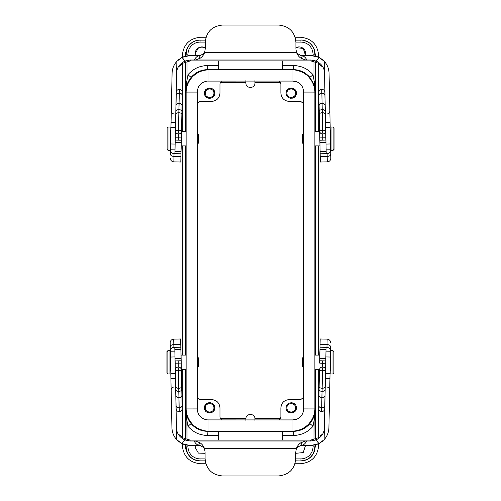 <?xml version="1.0" encoding="UTF-8"?>
<svg xmlns="http://www.w3.org/2000/svg" width="501" height="501" viewBox="0 0 501 501"><rect width="100%" height="100%" fill="white"/><g stroke="black" fill="none" stroke-linecap="round" stroke-linejoin="round"><path stroke-width="0.75" d="M185.357 56.131L187.324 48.046L186.754 49.154L185.884 55.993M185.884 61.673L185.884 131.4M185.884 145.91L185.884 355.09M185.884 369.6L185.884 439.383M185.884 445.045L186.754 451.846L187.324 452.954L185.357 444.907M197.3 103.294L200.099 101.402L211.66 101.402C216.708 100.914 219.482 98.146 219.97 93.092L219.97 83.648L221.417 81.074M279.433 81.074L280.879 83.648L280.879 93.092C281.368 98.146 284.142 100.914 289.19 101.402L300.75 101.402L303.7 103.776M254.946 80.63L254.946 83.041C255.222 88.871 245.628 88.871 245.91 83.041L245.91 80.63M197.3 143.192L198.678 143.192L198.678 134.124L197.3 134.124M197.3 366.876L198.528 366.876L198.528 357.808L197.3 357.808M221.417 419.926L219.97 417.352L219.97 407.908C219.482 402.854 216.708 400.086 211.66 399.598L200.099 399.598L197.3 397.706M303.7 397.224L300.75 399.598L289.19 399.598C284.142 400.086 281.368 402.854 280.879 407.908L280.879 417.352L279.433 419.926M245.91 420.37L245.91 418.867C245.628 413.037 255.222 413.037 254.946 418.867L254.946 420.37M303.7 357.808L302.322 357.808L302.322 366.876L303.7 366.876M303.7 134.124L302.472 134.124L302.472 143.192L303.7 143.192M214.76 407.833C215.079 414.465 204.157 414.465 204.477 407.833C204.157 401.207 215.079 401.201 214.76 407.833L214.365 405.866M296.373 407.833C296.692 414.465 285.777 414.465 286.096 407.833C285.777 401.207 296.692 401.201 296.373 407.833L295.978 405.866M214.76 93.167C215.079 99.799 204.157 99.799 204.477 93.167C204.157 86.535 215.079 86.535 214.76 93.167L214.365 91.201M296.373 93.167C296.692 99.799 285.777 99.799 286.096 93.167C285.777 86.535 296.692 86.535 296.373 93.167L295.978 91.201M205.322 93.167C205.053 87.625 214.184 87.625 213.914 93.167C214.184 98.71 205.053 98.71 205.322 93.167M286.935 93.167C286.666 87.625 295.797 87.625 295.527 93.167C295.797 98.71 286.666 98.71 286.935 93.167M205.322 407.833C205.053 402.29 214.184 402.29 213.914 407.833C214.184 413.375 205.053 413.375 205.322 407.833M286.935 407.833C286.666 402.29 295.797 402.29 295.527 407.833C295.797 413.375 286.666 413.375 286.935 407.833M213.958 405.084L213.251 404.201M212.474 403.562L211.585 403.086M210.62 402.791L209.618 402.698M208.616 402.791L207.652 403.086M206.763 403.562L205.986 404.201M205.278 405.084L204.871 405.866M204.489 407.507L204.477 407.833M204.546 408.666L204.871 409.799M205.347 410.688L205.986 411.465M206.763 412.11L207.652 412.58M208.616 412.874L209.618 412.974M210.62 412.874L211.585 412.58M212.474 412.104L213.251 411.465M213.896 410.688L214.365 409.799M295.571 405.084L294.864 404.201M294.087 403.562L293.198 403.086M292.233 402.791L291.231 402.698M290.229 402.791L289.265 403.086M288.376 403.562L287.599 404.201M286.96 404.977L286.484 405.866M286.19 406.831L286.096 407.833M286.19 408.835L286.484 409.799M286.96 410.688L287.599 411.465M288.376 412.11L289.265 412.58M290.229 412.874L291.231 412.974M292.233 412.874L293.198 412.58M294.087 412.104L294.864 411.465M295.571 410.588L295.978 409.799M213.958 90.412L213.251 89.535M212.474 88.89L211.585 88.42M210.62 88.126L209.618 88.026M208.616 88.126L207.652 88.42M206.763 88.896L205.986 89.535M205.278 90.412L204.871 91.201M204.489 92.842L204.477 93.167M204.546 94L204.871 95.134M205.347 96.023L205.986 96.799M206.763 97.438L207.652 97.914M208.616 98.209L209.618 98.302M210.62 98.209L211.585 97.914M212.474 97.438L213.251 96.799M213.896 96.023L214.365 95.134M295.571 90.412L294.864 89.535M294.087 88.89L293.198 88.42M292.233 88.126L291.231 88.026M290.229 88.126L289.265 88.42M288.376 88.896L287.599 89.535M286.96 90.312L286.484 91.201M286.19 92.165L286.096 93.167M286.19 94.169L286.484 95.134M286.96 96.023L287.599 96.799M288.376 97.438L289.265 97.914M290.229 98.209L291.231 98.302M292.233 98.209L293.198 97.914M294.087 97.438L294.864 96.799M295.571 95.916L295.978 95.134M295.609 460.945L301.001 460.945C306.85 460.651 311.077 457.989 313.676 452.954L314.246 451.846L315.116 445.007M314.985 445.038L314.985 446.804C314.002 455.49 309.317 460.175 300.932 460.857L300.932 458.897L295.765 458.897M315.116 55.955L314.246 49.154L313.676 48.046C311.077 43.011 306.85 40.349 301.001 40.055L295.753 40.055M315.116 54.033L314.985 54.196C314.91 50.275 313.501 46.925 310.752 44.138C310.576 42.973 302.472 39.253 300.932 40.143L301.001 40.055M205.391 40.055L199.999 40.055C194.244 40.287 190.017 42.948 187.324 48.046M295.765 40.143L300.932 40.143L300.932 42.103C304.245 42.172 307.094 43.355 309.48 45.647C311.772 48.033 312.95 50.883 313.019 54.196L313.019 55.586M315.116 439.327L315.116 369.6M315.116 355.09L315.116 145.91M315.116 131.4L315.116 61.617M199.999 40.055L200.068 40.143C196.273 40.212 193.004 41.545 190.248 44.138C188.996 44.364 185.132 52.38 186.015 54.196L185.884 54.033M315.116 446.967L313.019 446.804C312.95 450.117 311.772 452.967 309.48 455.353C307.094 457.645 304.245 458.828 300.932 458.897M205.241 460.945L199.999 460.945C194.244 460.713 190.017 458.052 187.324 452.954M205.235 460.857L200.068 460.857C191.683 460.175 186.998 455.49 186.015 446.804L186.015 445.076M205.084 458.897L200.068 458.897C196.755 458.828 193.906 457.645 191.52 455.353C189.228 452.967 188.05 450.117 187.981 446.804L185.884 446.967M186.015 55.962L186.015 54.196L187.981 54.196C188.05 50.883 189.228 48.033 191.52 45.647C193.906 43.355 196.755 42.172 200.068 42.103L205.235 42.103M313.019 61.084L313.019 74.774L314.522 82.915L314.985 91.126L314.985 61.573M293.066 69.902L293.292 69.62C299.967 69.764 305.497 72.357 309.887 77.386L313.745 84.137C314.064 84.112 314.478 86.441 314.985 91.126L314.853 91.295M293.066 431.098L293.292 431.38C300.174 431.154 305.704 428.562 309.887 423.614C313.25 419.462 314.947 414.884 314.985 409.874L314.503 418.279L313.019 426.226L313.019 439.891M187.981 439.916L187.981 426.226L186.504 418.297L186.015 409.874C186.059 414.903 187.756 419.481 191.113 423.614C195.296 428.562 200.826 431.154 207.708 431.38L293.292 431.38L293.292 435.463C295.327 435.713 302.097 434.367 304.182 433.039C306.537 432.288 311.916 427.948 313.019 426.226L309.887 423.614M186.015 61.623L186.015 91.126C186.021 86.197 187.718 81.619 191.113 77.386C195.503 72.357 201.033 69.764 207.708 69.62L207.934 69.902M186.147 91.295L186.478 82.915L187.981 74.774L187.981 61.109M218.067 60.909L218.092 68.831L218.699 69.194L282.151 69.194L282.758 68.831L282.789 60.909M305.516 55.467A6.801 6.801 0 0 0 295.916 47.626L303.243 48.453L305.51 55.467M195.108 53.72A6.801 6.801 0 0 0 195.34 55.467L195.108 53.72A6.801 6.801 0 0 1 205.235 47.783L198.471 47.852L195.108 53.72M295.765 453.299L303.18 452.597L305.51 445.533M282.789 440.091L282.758 432.169L282.151 431.806L218.699 431.806L218.092 432.169L218.067 440.091M195.34 445.533L195.108 447.28L198.396 453.104L205.084 453.299M282.789 65.537L293.292 65.537C295.321 65.287 302.097 66.633 304.182 67.961C306.543 68.712 311.916 73.052 313.019 74.774L309.887 77.386M218.067 435.463L207.708 435.463C205.679 435.713 198.903 434.367 196.818 433.039C194.457 432.288 189.084 427.948 187.981 426.226L191.113 423.614M191.113 77.386L187.981 74.774C189.084 73.052 194.463 68.712 196.818 67.961C198.903 66.633 205.673 65.287 207.708 65.537L218.067 65.537M199.849 415.968L200.907 417.07M207.546 419.907L292.697 419.926L296.667 419.193M299.917 417.227L301.596 415.392M302.973 412.874L303.694 409.336M303.7 91.915L302.923 88.007M301.001 84.857L299.335 83.304M296.517 81.751L292.697 81.074L207.608 81.093M201.039 83.811L200.106 84.732M186.121 408.935L186.121 92.096C186.266 86.354 188.439 81.206 192.641 76.64C197.087 72.401 202.204 70.153 207.99 69.902L293.01 69.902C297.544 69.821 304.946 72.658 308.359 76.64C312.518 81.099 314.697 86.253 314.878 92.096L314.878 408.935C314.734 414.628 312.561 419.769 308.359 424.36C303.95 428.587 298.834 430.829 293.01 431.098L207.99 431.098C203.375 431.167 196.06 428.33 192.641 424.36C188.476 419.876 186.303 414.734 186.121 408.935L197.3 408.929L197.3 92.09L186.121 92.096M208.303 419.926L207.99 419.926C205.053 419.732 202.529 418.617 200.413 416.594C198.446 414.684 197.407 412.129 197.3 408.929M197.3 92.09L197.3 92.078C197.582 88.558 198.621 85.997 200.419 84.4C201.377 82.602 207.032 80.755 207.99 81.074L208.303 81.074M314.878 92.096L303.7 92.09C303.017 85.264 299.454 81.594 293.01 81.074L292.697 81.074M292.697 419.926L293.01 419.926C299.416 419.418 302.98 415.755 303.7 408.929L314.878 408.935M303.7 92.078L303.7 408.929M318.661 57.202L318.661 55.536C317.578 44.426 311.484 38.327 300.375 37.243L295.127 37.243M206.017 37.243L200.625 37.243C189.516 38.327 183.422 44.426 182.339 55.536L182.339 57.271M182.339 443.798L182.339 445.464C183.422 456.574 189.516 462.673 200.625 463.757L205.867 463.757M294.983 463.757L300.375 463.757C311.484 462.673 317.578 456.574 318.661 445.464L318.661 443.729M318.661 437.348L318.661 369.6M318.661 355.09L318.661 145.91M318.661 131.4L318.661 63.539M182.339 63.652L182.339 131.4M182.339 145.91L182.339 355.09M182.339 369.6L182.339 437.461M303.399 102.974L303.399 134.124M303.399 143.192L303.399 357.808M303.399 366.876L303.399 398.026M220.114 82.734L245.91 82.734M254.946 82.734L280.735 82.734M197.601 398.27L197.601 366.876M197.601 357.808L197.601 143.192M197.601 134.124L197.601 102.73M280.735 418.266L254.903 418.266M245.947 418.266L220.114 418.266M185.357 439.183L185.357 369.6M185.357 355.09L185.357 145.91M185.357 131.4L185.357 61.873M185.357 445.464L185.821 449.197M186.147 450.311L186.754 451.846M186.754 49.154L186.134 50.726M185.758 52.079L185.357 55.536M314.246 49.154L315.643 56.093M313.676 48.046L315.643 55.536M315.643 444.869L314.246 451.846M315.643 445.464L313.676 452.954M315.643 61.817L315.643 131.4M315.643 145.91L315.643 355.09M315.643 369.6L315.643 439.127M319.131 107.339L319.638 131.4L314.885 131.4M319.613 130.417L319.575 128.613C319.782 130.01 320.797 130.761 322.619 130.861L322.675 130.861C324.491 130.68 325.475 129.891 325.619 128.488L324.867 92.528M322.725 133.153L321.886 93.211C323.677 93.28 324.686 93.95 324.924 95.234M321.811 89.591L322.174 109.644C320.421 109.725 319.438 110.364 319.218 111.554L319.093 105.542C319.544 104.095 320.527 103.388 322.043 103.425L322.105 103.425C323.615 103.325 324.629 103.989 325.136 105.417M319.625 130.993L319.77 137.919L325.813 137.794L325.619 128.488M319.575 128.563L319.613 130.36M319.093 105.542L319.218 111.591M320.089 149.974L319.77 137.919L320.089 149.956M319.77 137.919L319.625 130.799M318.88 95.365C319.062 94.069 320.045 93.355 321.83 93.217L321.755 89.591M319.575 128.613L319.218 111.554M319.281 114.447C319.651 113.326 320.64 112.763 322.237 112.744L322.663 133.16M325.619 128.25L325.863 140.092M324.924 95.278L325.136 105.454M325.312 113.721L325.669 127.649M325.349 112.543L325.174 107.214M325.262 111.429C324.992 110.245 323.984 109.65 322.231 109.644L322.3 112.744C323.897 112.694 324.905 113.22 325.324 114.322M319.181 109.644L319.031 102.48M176.283 92.528L175.406 131.4M182.057 105.586L181.537 130.417M181.537 130.36L181.575 128.563M182.02 107.339L181.375 137.919L181.525 130.799L181.512 131.4L186.115 131.4M181.212 145.91L181.375 137.919L181.137 149.361L181.212 145.91L186.115 145.91M175.838 113.721L175.532 128.25M175.976 107.176L175.801 112.543M181.375 137.919L175.331 137.794L175.287 140.092M181.575 128.613C181.362 130.01 180.347 130.761 178.531 130.861L178.469 130.861C176.659 130.686 175.676 129.891 175.525 128.488M181.869 114.447C181.65 113.414 180.667 112.844 178.913 112.744L178.851 112.744C177.091 112.769 176.083 113.295 175.826 114.322M181.932 111.554C181.713 110.364 180.723 109.725 178.976 109.644L178.481 133.16M182.057 105.542C181.606 104.095 180.623 103.394 179.107 103.425L178.913 109.644C177.166 109.656 176.152 110.251 175.882 111.429M182.27 95.365C181.913 93.95 180.93 93.236 179.32 93.217L179.045 103.425C177.536 103.331 176.521 103.989 176.014 105.417M178.425 133.153L179.258 93.211C177.648 93.167 176.64 93.844 176.227 95.234M179.333 89.591L179.32 93.217L179.396 89.591M330.472 140.499L330.497 141.927M326.007 144.063L330.541 143.962L330.81 156.813L329.063 73.227C328.85 68.512 327.253 64.548 324.279 61.329L326.132 149.868L330.666 149.774C330.466 152.122 329.282 153.412 327.115 153.638L327.178 156.462C329.376 156.287 330.572 155.51 330.754 154.139M330.516 159.763L330.873 159.756L330.741 153.5M330.265 130.761L330.409 137.506M330.485 141.295L330.585 145.916M325.663 127.404L330.197 127.31L330.096 122.507L325.562 122.601M327.115 153.638L326.214 153.657L326.132 149.868M330.265 130.661L331.036 129.891M321.316 140.186L325.926 140.092L319.882 140.217L319.932 142.484L325.976 142.359M326.164 151.415L320.12 151.54L320.339 162.017L327.291 161.873C329.476 161.616 330.66 160.395 330.842 158.21L330.829 157.627M320.12 151.54L319.932 142.484M326.214 153.657L320.164 153.788M170.647 141.927L170.76 136.698M170.828 133.36L170.885 130.661L170.115 129.891M204.64 52.436L205.235 48.898L205.235 42.41C206.262 31.864 212.055 26.077 222.613 25.05L278.537 25.05C289.09 26.077 294.889 31.864 295.916 42.41L295.916 48.898L296.511 52.436L204.64 52.436C203.725 54.903 202.254 56.813 200.231 58.172L200.15 58.229M319.369 64.122L320.17 64.898M319.926 64.648L319.394 64.141M316.006 56.193L310.927 55.467L316.006 56.193L319.031 57.377L315.993 56.193M322.544 59.675L319.031 57.377L324.272 61.322M325.794 63.22L324.279 61.329L319.031 57.377L318.63 58.191M301.001 58.229L302.554 55.63C304.564 56.657 305.992 58.11 306.819 60.001L305.729 60.001L300.919 58.172C298.897 56.813 297.425 54.903 296.511 52.436M180.955 64.923L183.009 63.157L190.223 60.909L310.927 60.909L318.141 63.157L318.655 62.412L318.141 63.157L310.927 60.909L310.927 60.001L306.819 60.001M320.458 65.211L322.788 66.946L321.755 65.374M322.763 66.934L321.191 65.919M316.726 61.297L310.927 60.001L316.2 61.066L319.031 57.377L310.927 55.467L300.706 55.467L296.786 53.156M316.2 61.066C321.68 63.871 324.454 67.954 324.529 73.321M198.596 55.63L200.231 58.172L195.421 60.001L194.332 60.001C195.158 58.11 196.58 56.657 198.596 55.63L190.223 55.467L200.444 55.467L204.364 53.156M305.729 60.001L195.421 60.001M194.751 60.001L306.399 60.001M176.872 61.316L175.588 122.601L171.054 122.507L170.954 127.31L172.087 73.227C172.238 68.681 173.828 64.71 176.872 61.316L182.113 57.377L178.6 59.675L182.113 57.377L185.145 56.193L190.223 55.467L185.145 56.193L182.113 57.377L184.95 61.066L190.223 60.001L190.223 60.909L183.009 63.157L181.224 64.648M184.418 61.304L190.223 60.001L194.332 60.001M182.521 58.191L182.113 57.377L190.223 55.467M179.389 65.374L178.707 66.37L180.748 65.155L178.381 66.934M178.707 66.37L178.945 66M180.748 65.155L178.362 66.946M179.133 65.725L179.364 65.412M176.621 73.321C176.696 67.954 179.471 63.871 184.95 61.066M175.588 122.601L174.937 153.657L180.98 153.788L181.03 151.54L174.987 151.415M180.924 156.613L173.972 156.462L173.86 161.873L180.811 162.017L180.98 153.788M175.175 142.359L181.218 142.484L181.268 140.217L175.225 140.092L179.834 140.186M181.218 142.484L181.03 151.54M175.137 144.063L170.609 143.962L170.39 154.139C170.578 155.51 171.774 156.287 173.972 156.462L174.029 153.638L174.937 153.657M174.029 153.638C171.868 153.412 170.684 152.122 170.484 149.774L175.018 149.868M170.39 154.139L170.484 149.774M173.86 161.873C171.674 161.616 170.49 160.395 170.309 158.21L170.277 159.756L170.634 159.763M175.488 127.404L170.954 127.31L170.609 143.962M167.09 127.924L167.09 149.386L167.998 150.294L167.998 127.016L167.09 127.924M167.998 150.294L170.115 150.294L170.115 127.016L167.998 127.016M334.061 149.386L334.061 127.924L333.152 127.016L333.152 150.294L334.061 149.386M333.152 127.016L331.036 127.016L331.036 150.294L333.152 150.294M324.717 408.472L325.594 369.6M319.625 363.081L319.863 351.639L319.625 363.081L322.669 363.35L322.594 367.02C324.41 367.233 325.381 368.254 325.525 370.076L325.468 372.75M324.924 398.646L324.717 408.528M325.468 372.807L325.162 387.279M325.024 393.786L325.199 388.457M318.943 395.414L319.463 370.583M319.463 370.64L319.425 372.437M318.98 393.661L319.475 370.201M319.425 372.387C319.638 370.99 320.653 370.239 322.469 370.139L322.531 370.139C324.341 370.314 325.324 371.109 325.475 372.512M319.131 386.553C319.35 387.586 320.333 388.156 322.087 388.256L322.149 388.256C323.909 388.231 324.917 387.705 325.174 386.678M322.575 367.847L322.087 391.356C323.834 391.344 324.848 390.749 325.118 389.571M319.068 389.446C319.287 390.636 320.277 391.275 322.024 391.356L321.955 397.575C323.464 397.669 324.479 397.011 324.986 395.583M318.943 395.458C319.394 396.905 320.377 397.606 321.892 397.575L321.742 407.789C323.352 407.833 324.36 407.156 324.773 405.766M322.725 360.845L322.669 363.35L325.669 363.206M318.73 405.635C319.087 407.05 320.07 407.764 321.68 407.783L322.519 367.84M321.667 411.409L321.68 407.783L321.604 411.409M181.387 370.583L182.176 408.403L180.986 351.639L181.375 370.201L181.362 369.6L186.115 369.6M175.137 360.908L176.133 408.472M175.651 388.457L175.826 393.786M175.344 370.765L175.331 373.351M175.688 387.279L175.381 372.562M176.076 405.722L175.864 395.546M181.425 372.437L181.387 370.64M181.969 398.52L181.782 389.409M181.23 363.081L175.187 363.206M182.12 405.635C181.938 406.931 180.955 407.645 179.17 407.783L179.114 407.789C177.323 407.72 176.314 407.05 176.076 405.766M179.189 411.409L178.895 397.575C177.385 397.675 176.371 397.011 175.864 395.583M181.907 395.458C181.456 396.905 180.473 397.612 178.957 397.575L178.769 391.356C177.016 391.35 176.008 390.755 175.738 389.571M181.782 389.446C181.562 390.636 180.579 391.275 178.826 391.356L178.7 388.256C177.103 388.306 176.095 387.78 175.676 386.678M181.425 372.387C181.218 370.99 180.203 370.239 178.381 370.139L178.325 370.139C176.509 370.32 175.525 371.109 175.381 372.512M181.719 386.553C181.349 387.674 180.36 388.237 178.763 388.256L179.245 411.409M178.275 367.847L178.763 388.256L178.337 367.84M181.819 391.356L181.869 393.661M330.353 359.073L330.24 364.302M330.172 367.64L330.115 370.339L330.885 371.109M320.076 344.387L327.028 344.538L327.14 339.127L320.189 338.983L319.97 349.46L326.013 349.585M325.825 358.641L319.782 358.516L319.732 360.783L325.775 360.908L321.166 360.814M319.782 358.516L319.97 349.46M324.379 427.679C324.304 433.046 321.529 437.129 316.05 439.934L318.886 443.623L322.4 441.325L318.886 443.623L315.855 444.807L310.777 445.533L315.855 444.807L318.886 443.623L324.128 439.684L325.863 356.937L330.391 357.038L330.61 346.861C330.422 345.49 329.226 344.713 327.028 344.538L326.971 347.362L320.02 347.212M170.528 360.501L170.503 359.073M174.993 356.937L170.459 357.038L170.19 344.187L171.937 427.773C172.15 432.488 173.747 436.452 176.721 439.671L174.868 351.132L170.334 351.226C170.534 348.878 171.718 347.588 173.885 347.362L173.822 344.538C171.624 344.713 170.428 345.49 170.246 346.861M170.484 341.237L170.127 341.244L170.259 347.5M170.735 370.239L170.59 363.494M170.515 359.705L170.415 355.084M175.337 373.596L170.803 373.69L170.904 378.493L175.438 378.399M173.885 347.362L174.786 347.343L174.868 351.132M170.735 370.339L169.964 371.109M179.684 360.814L175.074 360.908L181.118 360.783L181.068 358.516L175.024 358.641M174.836 349.585L180.88 349.46L180.661 338.983L173.709 339.127C171.524 339.384 170.34 340.605 170.158 342.79L170.171 343.373M180.88 349.46L181.068 358.516M174.786 347.343L180.836 347.212M199.999 442.771L198.446 445.37C196.436 444.343 195.008 442.89 194.181 440.999L195.271 440.999L200.081 442.828C202.103 444.187 203.575 446.097 204.489 448.564L205.084 452.102L205.084 458.59C206.111 469.136 211.904 474.923 222.463 475.95L278.387 475.95C288.945 474.923 294.738 469.136 295.765 458.59L295.765 452.102L296.36 448.564C297.275 446.097 298.746 444.187 300.769 442.828L300.85 442.771M316.05 439.934L310.777 440.999L310.777 440.091L317.991 437.843L310.777 440.091L190.073 440.091L182.859 437.843L180.83 436.102M306.668 440.999C305.842 442.89 304.42 444.343 302.404 445.37L300.769 442.828L305.579 440.999L310.777 440.999L316.582 439.696M321.611 435.626L322.293 434.63L320.252 435.845L322.625 434.06M322.293 434.63L322.055 435M320.252 435.845L322.638 434.054M321.867 435.275L321.636 435.588M181.074 436.352L181.606 436.859M181.631 436.878L182.859 437.843L182.345 438.588L182.859 437.843L190.073 440.091L190.073 440.999L194.181 440.999M306.249 440.999L194.601 440.999M195.271 440.999L305.579 440.999M296.636 447.844L300.556 445.533L310.777 445.533L302.404 445.37M318.479 442.809L318.886 443.623L310.777 445.533M324.128 439.684C327.172 436.29 328.762 432.319 328.913 427.773L330.391 357.038M184.274 439.703L190.073 440.999L184.8 439.934L181.969 443.623L184.994 444.807L181.969 443.623L190.073 445.533L184.994 444.807L190.073 445.533L198.446 445.37M198.69 445.533L200.294 445.533L204.214 447.844M180.542 435.789L178.212 434.054L179.245 435.626M178.231 434.066L180.504 435.745M182.37 442.809L181.969 443.623L178.456 441.325L181.969 443.623L176.721 439.671L175.206 437.78M176.728 439.678L178.444 441.312M184.8 439.934C179.32 437.129 176.546 433.046 176.471 427.679M325.863 356.937L326.063 347.343M326.971 347.362C329.132 347.588 330.316 348.878 330.516 351.226L325.982 351.132M330.61 346.861L330.516 351.226M327.14 339.127C329.326 339.384 330.51 340.605 330.691 342.79L330.723 341.244L330.366 341.237M325.512 373.596L330.046 373.69L329.946 378.493L325.412 378.399M166.939 351.614L166.939 373.076L167.848 373.984L167.848 350.706L166.939 351.614M167.848 373.984L169.964 373.984L169.964 350.706L167.848 350.706M333.91 373.076L333.91 351.614L333.002 350.706L333.002 373.984L333.91 373.076M333.002 350.706L330.885 350.706L330.885 373.984L333.002 373.984M186.015 439.427L186.147 409.705M301.001 460.945L295.621 460.857M200.068 42.103L200.068 40.143L205.385 40.143M314.985 55.924L314.985 54.196L313.019 54.196M314.853 409.705L314.985 439.377M295.916 42.103L300.932 42.103M199.999 460.945L200.068 458.897M313.019 445.395L313.019 446.804M187.981 446.804L187.981 445.414M207.934 431.098L207.708 435.463M187.981 55.605L187.981 54.196M293.292 65.537L293.292 69.62L207.708 69.62L207.708 65.537M282.758 60.909L282.758 68.831M218.092 60.909L218.092 68.831M282.151 60.909L282.151 69.194M218.699 69.194L218.699 60.909M282.789 435.463L293.292 435.463M218.092 440.091L218.092 432.169M282.758 432.169L282.758 440.091M282.151 431.806L282.151 440.091M218.699 440.091L218.699 431.806M207.99 419.926L207.99 431.098M207.99 69.902L207.99 81.074M293.01 81.074L293.01 69.902M293.01 431.098L293.01 419.926M322.813 140.155L322.744 133.98C324.554 133.767 325.531 132.746 325.675 130.924M322.869 140.155L322.744 133.98M181.519 131.049C181.306 132.865 180.285 133.842 178.469 133.98L178.337 140.155M178.275 140.155L178.406 133.98C176.59 133.767 175.619 132.746 175.475 130.924M320.227 156.613L327.178 156.462L327.291 161.873M183.009 63.157L182.496 62.412M319.481 369.951C319.694 368.135 320.715 367.158 322.531 367.02L322.663 360.845M178.131 360.845L178.256 367.02C176.446 367.233 175.469 368.254 175.325 370.076M178.187 360.845L178.318 367.02C180.141 367.158 181.155 368.135 181.375 369.951M180.773 344.387L173.822 344.538L173.709 339.127M204.489 448.564L296.36 448.564M317.991 437.843L318.504 438.588M318.818 92.416C318.955 90.593 319.932 89.579 321.748 89.36L321.811 89.36C323.627 89.497 324.648 90.474 324.861 92.29M322.682 133.98C320.859 133.842 319.845 132.865 319.625 131.049M325.074 102.348L324.867 92.472M176.283 92.29C176.502 90.474 177.517 89.497 179.339 89.36L179.402 89.36C181.212 89.579 182.189 90.593 182.333 92.416M176.076 102.348L176.283 92.472M319.939 145.91L314.885 145.91M330.604 146.993L331.036 147.419M170.54 146.993L170.115 147.419M320.402 65.155L322.788 66.946M174.254 114.021C172.425 113.802 171.436 112.775 171.298 110.934M326.89 114.021C328.725 113.802 329.708 112.775 329.852 110.934M318.667 408.584C318.811 410.407 319.788 411.421 321.598 411.64L321.661 411.64C323.483 411.503 324.498 410.526 324.717 408.71M319.788 355.09L314.885 355.09M319.488 369.6L314.885 369.6M175.926 398.652L176.133 408.528M182.182 408.584C182.045 410.407 181.068 411.421 179.252 411.64L179.189 411.64C177.373 411.503 176.352 410.526 176.139 408.71M181.061 355.09L186.115 355.09M330.46 354.007L330.885 353.581M170.396 354.007L169.964 353.581M180.498 435.732L179.69 434.987M180.598 435.845L178.212 434.054M174.11 386.979C172.275 387.198 171.292 388.225 171.148 390.066M326.746 386.979C328.575 387.198 329.564 388.225 329.702 390.066"/></g></svg>
